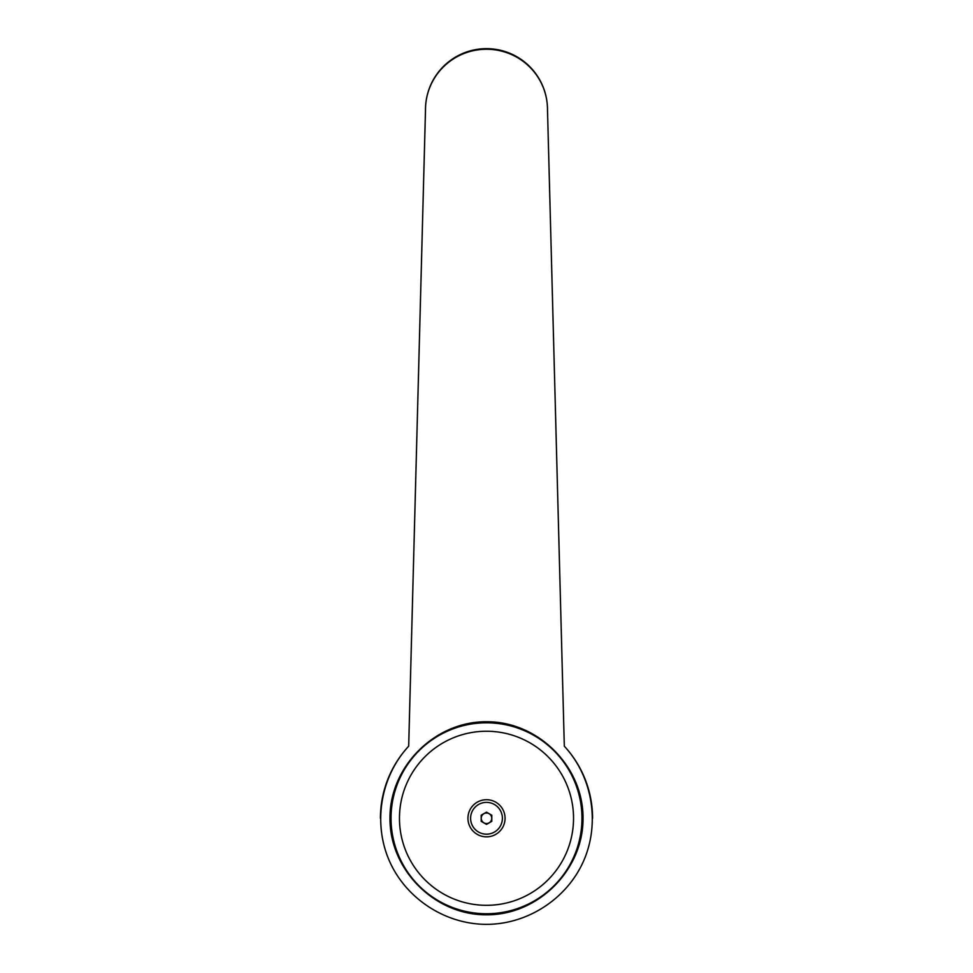 <?xml version="1.0" encoding="UTF-8"?>
<svg xmlns="http://www.w3.org/2000/svg" width="973" height="973" viewBox="0 0 973 973"><rect width="100%" height="100%" fill="white"/><g stroke="black" fill="none" stroke-linecap="round" stroke-linejoin="round"><path stroke-width="1.46" d="M408.684 746.194L425.505 109.621A60.995 60.995 0 0 1 486.5 48.65A60.995 60.995 0 0 1 547.495 109.645L564.316 746.194C592.387 776.503 600.232 822.89 583.703 860.74C567.162 898.59 527.804 924.35 486.5 924.35C445.196 924.35 405.838 898.59 389.297 860.74C372.768 822.89 380.613 776.503 408.684 746.194A106.069 106.069 0 0 0 380.431 818.281A106.069 106.069 0 0 1 408.684 746.194L425.505 109.645A60.995 60.399 0 0 1 486.5 49.246A60.995 60.399 0 0 1 547.495 109.645L564.316 746.194A106.069 106.069 0 0 1 592.569 818.281M486.5 721.747C538.154 721.37 583.411 766.627 583.022 818.281C583.411 869.923 538.154 915.192 486.5 914.802C434.846 915.192 389.589 869.923 389.978 818.281C389.589 766.627 434.846 721.37 486.5 721.747M581.963 818.281A95.463 95.463 0 0 0 486.5 722.805A95.463 95.463 0 0 0 391.037 818.281A95.463 95.463 0 0 0 486.5 913.744A95.463 95.463 0 0 0 581.963 818.281A95.463 95.463 0 0 1 486.5 913.744A95.463 95.463 0 0 1 391.037 818.281M573.535 818.281A87.035 87.035 0 0 0 486.5 731.246A87.035 87.035 0 0 0 399.465 818.281A87.035 87.035 0 0 0 486.5 905.316A87.035 87.035 0 0 0 573.535 818.281M486.5 813.014A5.254 5.254 0 0 1 491.754 818.281A5.254 5.254 0 0 1 486.5 823.535A5.254 5.254 0 0 1 481.246 818.281A5.254 5.254 0 0 1 486.5 813.014M486.5 836.841A18.56 18.56 0 0 0 505.06 818.281A18.56 18.56 0 0 0 486.5 799.709A18.56 18.56 0 0 0 467.94 818.281A18.56 18.56 0 0 0 486.5 836.841M486.5 802.372A15.896 15.896 0 0 1 502.396 818.281A15.896 15.896 0 0 1 486.5 834.177A15.896 15.896 0 0 1 470.604 818.281A15.896 15.896 0 0 1 486.5 802.372M491.803 815.216L491.803 821.334L486.5 824.399L481.197 821.334L481.197 815.216L486.5 812.151L491.803 815.216"/></g></svg>
